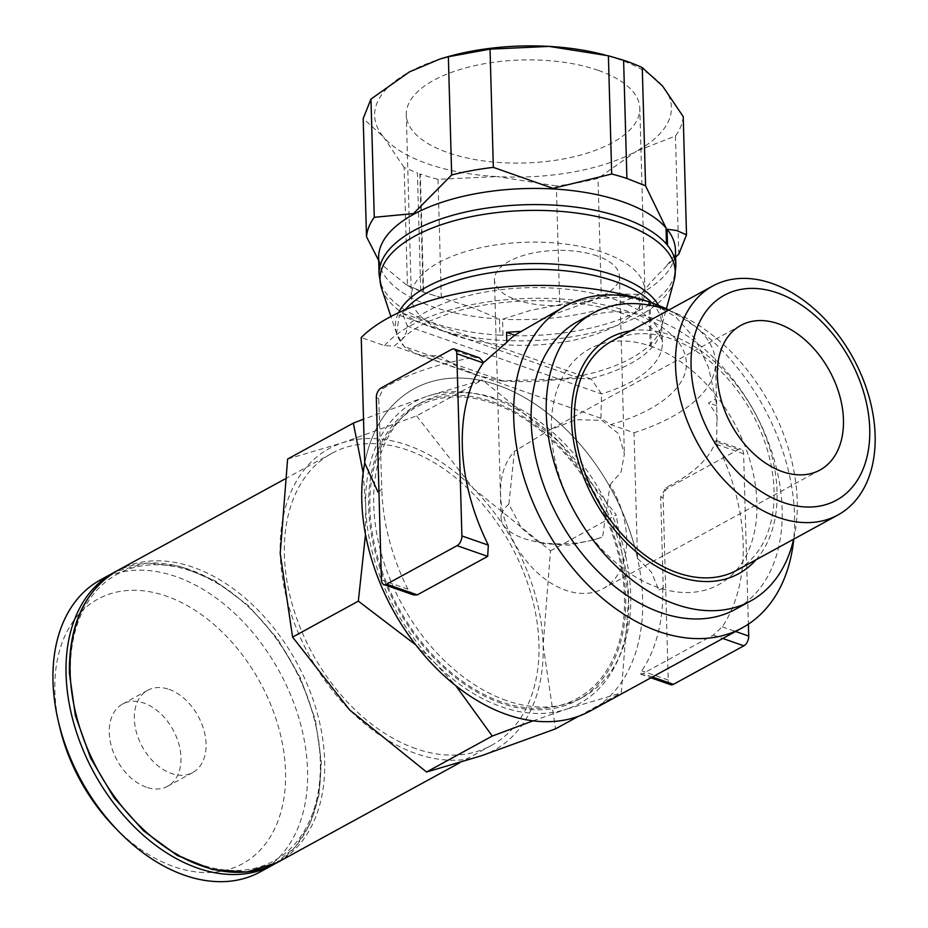 <?xml version="1.0" encoding="UTF-8"?>
<svg xmlns="http://www.w3.org/2000/svg" width="928" height="928" viewBox="0 0 928 928"><rect width="100%" height="100%" fill="white"/><g stroke="black" fill="none" stroke-linecap="round" stroke-linejoin="round"><path stroke-width="0.7" stroke-dasharray="4.64 3.48" d="M59.647 726.914A150.8 102.451 -118.7 0 1 166.437 596.147A150.8 102.451 -118.7 0 1 285.534 771.69A150.8 102.451 -118.7 0 1 173.988 866.694A150.8 102.451 -118.7 0 1 114.353 826.941M169.035 689.365A46.876 31.854 -118.7 0 1 203.847 729.965A46.876 31.854 -118.7 0 1 192.711 772.548A46.876 31.854 -118.7 0 1 171.39 773.476A46.876 31.854 -118.7 0 1 136.578 732.876A46.876 31.854 -118.7 0 1 147.714 690.293A46.876 31.854 -118.7 0 1 169.035 689.365M420.72 291.23A160.173 70.667 -1.6 0 1 407.438 285.72L404.132 167.492L417.414 173.002L420.72 291.23L470.89 307.029L499.484 319.012L499.937 335.182A148.457 65.494 -1.6 0 1 431.903 322.457A148.457 65.494 -1.6 0 1 379.076 274.328M590.324 710.941A183.616 124.735 -118.7 0 0 633.94 544.144A183.616 124.735 -118.7 0 0 497.617 385.143A183.616 124.735 -118.7 0 0 414.12 388.762L414.12 388.762A183.616 124.735 -118.7 0 0 364.739 463.049A183.616 124.735 -118.7 0 1 414.12 388.751A183.616 124.735 -118.7 0 1 497.617 385.143A183.616 124.735 -118.7 0 1 637.513 558.296L634.01 432.75L610.694 424.618L600.926 418.308L601.541 393.948L591.275 379.065L579.861 378.404L500.807 380.874L477.166 375.33L457.829 366.896L439.837 355.923A138.249 60.993 -1.6 0 1 439.164 355.679L426.219 355.853L415.234 353.707L404.167 346.515L396.592 333.546L399.26 315.346L402.497 313.188L407.357 326.146L406.255 332.56L401.894 339.729L394.145 346.109L384.552 345.657L361.236 337.514M675.874 266.046A148.457 65.494 -1.6 0 1 642.396 309.059L641.944 292.877L654.31 278.446L675.619 257.01M601.309 296.612L620.484 293.956L639.137 294.42L639.589 310.59A148.457 65.494 -1.6 0 1 503.011 335.356L502.558 319.186L530.688 310.346L601.309 296.612L598.015 178.373A160.173 70.667 -1.6 0 1 556.382 185.96L559.688 304.198M499.96 335.089L502.976 335.252M639.612 310.439L642.373 308.931M378.694 260.501L379.912 263.088L407.438 285.731M146.288 787.199A46.876 31.854 -118.7 0 1 111.476 746.599A46.876 31.854 -118.7 0 1 122.624 704.016A46.876 31.854 -118.7 0 1 143.933 703.088A46.876 31.854 -118.7 0 1 178.744 743.688A46.876 31.854 -118.7 0 1 167.608 786.283A46.876 31.854 -118.7 0 1 146.288 787.199M100.421 579.907A166.425 113.065 -118.7 0 1 176.1 576.624A166.425 113.065 -118.7 0 1 299.663 720.743A166.425 113.065 -118.7 0 1 260.13 871.937M114.469 572.228A166.425 113.065 -118.7 0 1 189.184 569.467A166.425 113.065 -118.7 0 1 320.624 763.199A166.425 113.065 -118.7 0 1 274.166 864.246M70.47 674.03A163.351 110.966 -118.7 0 1 191.307 571.114A163.351 110.966 -118.7 0 1 320.311 761.262A163.351 110.966 -118.7 0 1 199.485 864.177A163.351 110.966 -118.7 0 1 70.47 674.03M415.848 748.664A166.425 113.065 -118.7 0 1 292.285 604.546A166.425 113.065 -118.7 0 1 331.818 453.351A166.425 113.065 -118.7 0 1 407.508 450.08A166.425 113.065 -118.7 0 1 531.06 594.198A166.425 113.065 -118.7 0 1 491.527 745.381A166.425 113.065 -118.7 0 1 415.848 748.664M506.433 700.547A167.991 114.121 -118.7 0 1 381.71 555.072A167.991 114.121 -118.7 0 1 421.614 402.462A167.991 114.121 -118.7 0 1 498.011 399.156A167.991 114.121 -118.7 0 1 622.734 544.632A167.991 114.121 -118.7 0 1 582.819 697.241A167.991 114.121 -118.7 0 1 506.433 700.547M501.398 703.296A167.991 114.121 -118.7 0 1 376.675 557.821A167.991 114.121 -118.7 0 1 416.591 405.211A167.991 114.121 -118.7 0 1 492.977 401.905A167.991 114.121 -118.7 0 1 617.7 547.381A167.991 114.121 -118.7 0 1 577.796 699.99A167.991 114.121 -118.7 0 1 501.398 703.296M577.924 321.436A164.082 111.464 -118.7 0 1 652.546 318.2A164.082 111.464 -118.7 0 1 774.37 460.3A164.082 111.464 -118.7 0 1 735.382 609.36M630.82 330.797A134.386 91.304 -118.7 0 1 670.898 335.205A134.386 91.304 -118.7 0 1 765.658 436.462A134.386 91.304 -118.7 0 1 756.042 559.758M611.656 341.284A130.488 88.647 -118.7 0 1 670.99 338.708A130.488 88.647 -118.7 0 1 767.874 451.716A130.488 88.647 -118.7 0 1 736.867 570.244M648.962 301.855L624.266 297.064L597.412 298.607L542.567 318.513M413.784 594.999L407.844 589.164A183.616 124.735 -118.7 0 1 381.849 489.856L378.937 491.457M416.591 415.918L473.674 488.778A171.889 116.777 -118.7 0 1 543.135 645.273A171.889 116.777 -118.7 0 1 481.133 755.856A171.889 116.777 -118.7 0 1 415.976 753.571A171.889 116.777 -118.7 0 1 349.67 709.966A171.889 116.777 -118.7 0 1 280.21 553.471A171.889 116.777 -118.7 0 1 342.212 442.876A171.889 116.777 -118.7 0 1 407.369 445.173A171.889 116.777 -118.7 0 1 473.674 488.778L550.513 550.826L543.135 645.273L555.501 728.874M492.884 398.402A171.889 116.777 -118.7 0 1 559.19 442.006L482.351 379.958L427.727 396.105A171.889 116.777 -118.7 0 1 492.884 398.402M533.078 720.836L566.648 709.096A171.889 116.777 -118.7 0 1 501.491 706.8A171.889 116.777 -118.7 0 1 435.186 663.195A171.889 116.777 -118.7 0 1 365.725 506.7A171.889 116.777 -118.7 0 1 427.727 396.105L363.509 419.224M650.226 346.028L651.317 346.399A134.386 91.304 -118.7 0 1 756.923 502.976A134.386 91.304 -118.7 0 1 657.511 587.331A134.386 91.304 -118.7 0 1 551.371 431.207A134.386 91.304 -118.7 0 1 650.226 346.028L649.055 305.08M663.253 588.108A185.38 81.78 -1.6 0 1 658.776 590.057L663.253 588.108L660.713 496.99L666.049 487.409A185.38 81.78 178.4 0 0 673.821 483.407A185.38 81.78 178.4 0 0 715.442 441.554L716.126 440.452L716.718 443.735L716.926 415.57A183.616 124.735 61.3 0 0 708.563 402.903L715.488 399.11L708.54 367.546L695.292 339.114L675.549 316.657L650.11 302.261M637.513 558.296L651.502 572.263L658.776 590.057M634.01 432.75A185.38 81.78 178.4 0 0 671.965 416.823A185.38 81.78 178.4 0 0 715.488 362.14A185.38 81.78 178.4 0 0 668.926 309.964M479.382 357.79L474.533 357.431A185.38 81.78 178.4 0 0 390.282 384.412A185.38 81.78 178.4 0 0 383.067 388.612L378.74 398.541L381.849 489.856M715.488 399.11A185.38 81.78 -1.6 0 1 716.66 405.722L716.926 415.57M404.132 167.492L383.496 136.938A148.457 65.494 178.4 0 0 427.448 163.757A148.457 65.494 178.4 0 0 497.025 176.575L438.004 179.324A160.173 70.667 -1.6 0 1 420.314 174.035L423.62 292.262M423.145 292.1L419.839 173.872A160.173 70.667 -1.6 0 1 417.414 173.002M683.217 116.603A160.173 70.667 -1.6 0 1 675.456 136.022L636.562 151.125A148.457 65.494 178.4 0 0 662.569 86.037A148.457 65.494 178.4 0 0 618.605 59.218A148.457 65.494 178.4 0 0 599.291 53.569M452.934 334.857A116.812 51.539 -1.6 0 1 411.371 296.995A116.812 51.539 -1.6 0 1 478.222 248.252A116.812 51.539 -1.6 0 1 603.339 252.602A116.812 51.539 -1.6 0 1 644.902 290.464A116.812 51.539 -1.6 0 1 578.051 339.207A116.812 51.539 -1.6 0 1 452.934 334.857M598.247 70.366A116.812 51.539 178.4 0 0 473.129 66.016A116.812 51.539 178.4 0 0 406.278 114.747A116.812 51.539 178.4 0 0 447.841 152.621A116.812 51.539 178.4 0 0 572.959 156.971A116.812 51.539 178.4 0 0 639.81 108.228A116.812 51.539 178.4 0 0 598.247 70.366M597.18 255.966A62.512 27.573 178.4 0 0 530.224 253.646A62.512 27.573 178.4 0 0 494.45 279.722A62.512 27.573 178.4 0 0 516.687 299.988A62.512 27.573 178.4 0 0 583.642 302.319A62.512 27.573 178.4 0 0 619.417 276.231A62.512 27.573 178.4 0 0 597.18 255.966M508.857 504.217A62.512 27.573 178.4 0 0 501.108 518.033A62.512 27.573 178.4 0 0 523.346 538.298A62.512 27.573 178.4 0 0 531.477 540.676A62.512 27.573 178.4 0 0 597.006 538.843A62.512 27.573 178.4 0 0 602.62 536.952L610.044 484.776A82.43 56.005 -118.7 0 1 603.142 588.607A82.43 56.005 -118.7 0 1 565.651 590.231A82.43 56.005 -118.7 0 1 507.164 527.139A82.43 56.005 -118.7 0 1 514.437 451.391L508.857 504.217L521.397 527.928L538.078 542.01L543.553 543.599L568.818 545.212L593.491 539.91L602.62 536.952M610.044 484.776L621.099 471.958L624.382 453.989L618.454 433.573L601.773 420.338L575.754 419.688L548.564 430.557L514.437 451.391M600.926 418.308L394.145 346.109M378.926 491.283A185.38 81.78 -1.6 0 1 381.28 489.659M443.665 57.919A148.457 65.494 178.4 0 0 409.503 71.85A148.457 65.494 178.4 0 0 383.496 136.938L363.196 118.517M441.299 297.552L438.004 179.324M675.456 136.022L678.762 254.26M556.382 185.96L497.025 176.575A148.457 65.494 178.4 0 0 636.562 151.125L598.015 178.373M716.66 405.722L708.563 402.903M670.677 684.702A7.818 4.582 109.2 0 1 668.23 680.073L663.137 497.837A7.818 4.582 109.2 0 1 667.974 488.082L738.398 449.57A7.818 4.582 109.2 0 1 741.17 449.198A7.818 4.582 109.2 0 1 743.618 453.827L748.374 624.161M662.685 587.911A183.616 124.735 -118.7 0 1 641.793 670.851L640.761 674.25L642.826 673.635L713.249 635.123L722.274 626.829A183.616 124.735 61.3 0 0 717.193 444.593L716.718 443.735M668.531 310.184A183.616 124.735 -118.7 0 1 793.742 539.145M550.501 550.849L616.273 514.878L559.19 442.006A171.889 116.777 -118.7 0 1 628.65 598.502A171.889 116.777 -118.7 0 1 566.648 709.096L621.238 692.938L628.65 598.502L616.285 514.889M493.023 403.309A166.425 113.065 61.3 0 0 369.912 508.161A166.425 113.065 61.3 0 0 501.364 701.893A166.425 113.065 -118.7 0 0 624.463 597.04A166.425 113.065 -118.7 0 0 493.023 403.309M415.814 644.937L435.186 663.195L455.95 685.862M363.15 472.816L365.725 506.7L365.504 534.47M578.527 716.277L621.238 692.914M287.622 459.035L342.212 442.876L416.568 415.918L482.34 379.97M668.427 310.23A164.082 111.464 -118.7 0 1 793.649 539.191M499.484 319.023A148.457 65.494 -1.6 0 1 431.45 306.298A148.457 65.494 -1.6 0 1 378.624 258.17M658.567 305.428A133.632 58.951 -1.6 0 1 661.571 326.656L661.571 326.656A133.632 58.951 -1.6 0 1 631.133 358.278A133.632 58.951 -1.6 0 1 500.807 380.874M651.769 302.841A132.832 58.603 -1.6 0 1 661.873 324.336A132.832 58.603 -1.6 0 1 630.669 363.509A132.832 58.603 -1.6 0 1 590.173 378.717M401.894 339.729C406.754 333.894 415.524 327.862 428.214 321.645L449.616 313.339C473.06 305.927 499.206 301.762 528.044 300.823C564.236 300.034 595.718 304.233 622.479 313.409C655.18 324.29 664.378 341.133 662.383 342.583L662.383 342.583A132.832 58.603 -1.6 0 1 631.179 381.756A132.832 58.603 -1.6 0 1 601.541 393.948L407.357 326.146A132.832 58.603 -1.6 0 1 428.017 310.822A132.832 58.603 -1.6 0 1 615.113 299.524A132.832 58.603 -1.6 0 1 662.383 342.583L661.571 326.656L666.408 308.792M666.942 265.234C674.053 256.708 676.872 251.581 675.422 249.841A148.457 65.494 -1.6 0 1 641.944 292.9M639.137 294.431A148.457 65.494 -1.6 0 1 502.558 319.197M674.18 280.117A147.656 65.146 -1.6 0 1 640.552 315.056A147.656 65.146 -1.6 0 1 432.564 327.619A147.656 65.146 -1.6 0 1 381.559 288.295M405.06 347.455A133.632 58.951 -1.6 0 1 396.743 334.057L396.743 334.057A133.632 58.951 -1.6 0 1 398.553 312.701M402.497 313.188A132.832 58.603 -1.6 0 1 405.2 309.732M117.531 570.546A166.425 113.065 -118.7 0 1 193.21 567.275A166.425 113.065 -118.7 0 1 324.649 761.006A166.425 113.065 -118.7 0 1 277.24 862.576M651.317 346.399L650.192 305.277M384.552 345.657A156.264 68.939 -1.6 0 1 630.796 312.295A156.264 68.939 -1.6 0 1 610.694 424.618M503.278 381.118L404.167 346.515M579.861 378.404L399.26 315.346M660.713 496.99L663.137 497.837M668.23 680.073L641.793 670.851M666.049 487.409L667.974 488.082M738.398 449.57L715.442 441.554M743.618 453.827L717.193 444.593M474.533 357.431L451.576 349.427M381.153 387.939L383.067 388.612M722.274 626.829L735.614 631.492M376.316 397.694L378.74 398.541M713.249 635.123L722.842 638.476M407.844 589.164L381.408 579.93M652.407 676.988L642.826 673.635M441.589 297.621L424.084 292.39L404.794 284.212M396.592 333.546L390.908 316.483M379.912 263.088L378.624 258.123M147.714 690.293L122.624 704.016M275.187 863.655L295.359 846.858L310.219 823.496L319.023 794.809L321.366 762.271L315.462 720.186L300.486 677.997L277.565 638.824L248.379 605.601L215.099 580.8L180.16 566.266L146.114 563.122L115.513 571.683M331.818 453.351L284.652 479.15M421.614 402.462L416.591 405.211M717.124 420.651L715.488 362.14M411.371 296.995L406.278 114.747M494.45 279.722L501.108 518.033M740.846 325.392L548.564 430.557M819.958 470.044L603.142 588.607M593.491 539.91L597.006 538.843M543.553 543.599L531.477 540.676M619.417 276.231L624.382 453.989M644.902 290.464L639.81 108.228M477.166 375.33L415.234 353.707M591.275 379.065L402.891 313.281M716.138 440.452L741.17 449.198M640.761 674.25L650.922 677.8M582.819 697.241L577.796 699.99M491.527 745.381L459.87 762.7M192.711 772.548L167.608 786.283"/><path stroke-width="1.39" d="M778.337 323.768A82.43 56.005 -118.7 0 1 839.538 395.154A82.43 56.005 -118.7 0 1 819.958 470.044A82.43 56.005 -118.7 0 1 782.466 471.668A82.43 56.005 -118.7 0 1 721.265 400.281A82.43 56.005 -118.7 0 1 740.846 325.392A82.43 56.005 -118.7 0 1 778.337 323.768M777.478 292.935A116.812 79.356 -118.7 0 1 869.733 428.91A116.812 79.356 -118.7 0 1 783.325 502.5A116.812 79.356 -118.7 0 1 691.07 366.525A116.812 79.356 -118.7 0 1 777.478 292.935M675.619 257.01L678.762 254.26L686.511 234.842L676.628 230.527L667.081 229.204L667.534 245.375A148.457 65.494 -1.6 0 1 675.874 266.046L675.422 249.876A148.457 65.494 -1.6 0 1 675.422 249.876A148.457 65.494 -1.6 0 0 667.081 229.216M667.522 245.27L666.478 244.018M366.502 236.744A160.173 70.667 -1.6 0 1 374.274 217.303L370.968 99.076L363.196 118.517L366.502 236.744L378.694 260.501M451.669 174.986A160.173 70.667 -1.6 0 1 493.348 167.376L490.042 49.149L448.363 56.747L451.669 174.986L413.459 213.591L374.274 217.303M611.703 174.012A160.173 70.667 -1.6 0 1 626.91 178.466L623.604 60.239L608.397 55.784L611.703 174.012L553.018 188.372L493.348 167.376M390.908 316.483L381.559 288.295L379.076 274.328A148.457 65.494 -1.6 0 1 413.946 230.55A148.457 65.494 -1.6 0 1 623.059 217.918A148.457 65.494 -1.6 0 1 666.478 244.11L666.026 227.928L645.575 185.844L626.91 178.466M275.187 863.655L274.166 864.246A166.425 113.065 -118.7 0 1 273.203 864.78L260.13 871.937A166.425 113.065 -118.7 0 1 184.44 875.208A166.425 113.065 -118.7 0 1 118.622 831.337A166.425 113.065 -118.7 0 1 58.255 720.94A166.425 113.065 -118.7 0 1 100.421 579.907L113.494 572.75A166.425 113.065 -118.7 0 1 114.469 572.228L115.513 571.683M118.622 831.337L114.353 826.941A150.8 102.451 -118.7 0 1 59.647 726.914L58.255 720.94M273.203 864.78A166.425 113.065 -118.7 0 1 197.525 868.063A166.425 113.065 -118.7 0 1 66.074 674.331A166.425 113.065 -118.7 0 1 113.494 572.75M793.649 539.191A164.082 111.464 -118.7 0 1 750.474 601.1A164.082 111.464 -118.7 0 1 675.851 604.337A164.082 111.464 -118.7 0 1 554.039 462.237A164.082 111.464 -118.7 0 1 593.015 313.177A164.082 111.464 -118.7 0 1 667.638 309.952A164.082 111.464 -118.7 0 1 668.427 310.23M750.474 601.1L735.382 609.36A164.082 111.464 -118.7 0 1 660.759 612.584A164.082 111.464 -118.7 0 1 538.948 470.496A164.082 111.464 -118.7 0 1 577.924 321.436L593.015 313.177M756.042 559.758A134.386 91.304 -118.7 0 1 677.626 576.323A134.386 91.304 -118.7 0 1 574.235 444.756A134.386 91.304 -118.7 0 1 630.82 330.797M778.592 517.546A130.488 88.647 -118.7 0 1 681.709 404.55A130.488 88.647 -118.7 0 1 712.716 286.021A130.488 88.647 -118.7 0 1 772.05 283.446A130.488 88.647 -118.7 0 1 868.933 396.442A130.488 88.647 -118.7 0 1 837.926 514.982A130.488 88.647 -118.7 0 1 778.592 517.546M837.926 514.982L736.867 570.244A130.488 88.647 -118.7 0 1 677.533 572.82A130.488 88.647 -118.7 0 1 580.65 459.824A130.488 88.647 -118.7 0 1 611.656 341.284L712.716 286.021M793.742 539.145A183.616 124.735 -118.7 0 1 742.238 627.862A183.616 124.735 -118.7 0 1 658.741 631.481A183.616 124.735 -118.7 0 1 522.418 472.48A183.616 124.735 -118.7 0 1 566.034 305.672A183.616 124.735 -118.7 0 1 648.962 301.855L649.055 305.08M566.034 305.672L514.669 335.205A183.616 124.735 61.3 0 0 506.85 342.223L483.233 362.906A183.616 124.735 61.3 0 0 488.325 545.142L487.687 556.371L417.264 594.883L413.784 594.999L383.856 584.559A7.818 4.582 -70.8 0 0 386.628 584.188L457.052 545.676A7.818 4.582 -70.8 0 0 461.889 535.92L456.796 353.684A7.818 4.582 -70.8 0 0 454.349 349.056A7.818 4.582 -70.8 0 0 451.576 349.427L381.153 387.939A7.818 4.582 -70.8 0 0 376.316 397.694L381.408 579.93A7.818 4.582 -70.8 0 0 383.856 584.559M378.937 491.457L377.94 492.002L364.739 463.049A183.616 124.735 -118.7 0 0 506.816 714.56A183.616 124.735 -118.7 0 0 590.324 710.941L742.238 627.862M578.527 716.277L555.478 728.874L481.133 755.856L426.544 772.015L349.67 709.966L292.598 637.107M492.292 736.055L533.078 720.836M483.604 362.338L479.382 357.79L454.349 349.056M506.85 342.223L506.572 332.375A185.38 81.78 -1.6 0 1 521.594 331.412M668.926 309.964A185.38 81.78 178.4 0 0 388.414 317.828A185.38 81.78 178.4 0 0 361.236 337.514L364.739 463.049M623.604 60.239A160.173 70.667 -1.6 0 1 626.319 61.155A160.173 70.667 -1.6 0 1 642.269 67.616L645.575 185.844M642.269 67.616L662.569 86.037L683.217 116.603L686.511 234.842M377.94 492.002A185.38 81.78 -1.6 0 1 378.926 491.283M514.669 335.205L506.572 332.375M370.968 99.076L409.503 71.85L439.884 59.056L448.363 56.747M490.042 49.149L549.04 46.4A148.457 65.494 178.4 0 0 443.665 57.919L439.884 59.056M604.766 54.891L599.291 53.569A148.457 65.494 178.4 0 0 549.04 46.4L608.397 55.784M650.192 305.277L650.11 302.261A183.616 124.735 -118.7 0 1 668.531 310.184M455.95 685.862L492.269 736.055M358.347 601.147L415.814 644.937M365.504 534.47L358.336 601.124M353.359 423.098L363.15 472.816M363.509 419.224L353.371 423.075M358.359 601.124L292.587 637.095L280.21 553.471L287.61 459.058L353.371 423.11M426.52 772.003L492.269 736.043M748.374 624.161L748.71 636.063A7.818 4.582 109.2 0 1 743.873 645.818L673.45 684.33A7.818 4.582 109.2 0 1 670.677 684.702L650.922 677.8M398.553 312.701A133.632 58.951 -1.6 0 1 426.741 286.914A133.632 58.951 -1.6 0 1 614.974 275.546A133.632 58.951 -1.6 0 1 658.567 305.428M405.2 309.732A132.832 58.603 -1.6 0 1 427.506 292.575A132.832 58.603 -1.6 0 1 614.614 281.277A132.832 58.603 -1.6 0 1 651.769 302.841M381.559 288.295A147.656 65.146 -1.6 0 1 414.7 236.199A147.656 65.146 -1.6 0 1 622.688 223.636A147.656 65.146 -1.6 0 1 674.18 280.117L675.874 266.046M379.076 274.328L378.624 258.17A148.457 65.494 -1.6 0 1 378.624 258.123A148.457 65.494 -1.6 0 1 413.494 214.391A148.457 65.494 -1.6 0 1 622.607 201.759A148.457 65.494 -1.6 0 1 666.026 227.94M70.099 672.127A166.425 113.065 -118.7 0 1 117.52 570.546A166.425 113.065 -118.7 0 1 117.531 570.546C84.993 589.906 68.939 624.068 69.38 673.032L75.365 715.511L90.608 758.072L113.912 797.5L143.527 830.792L177.225 855.442L212.5 869.548L246.709 872.018L277.24 862.576A166.425 113.065 -118.7 0 1 277.228 862.576A166.425 113.065 -118.7 0 1 201.55 865.859A166.425 113.065 -118.7 0 1 70.099 672.127M483.233 362.906L456.796 353.684M461.889 535.92L488.325 545.142M735.614 631.492L748.71 636.063M457.052 545.676L487.687 556.371M722.842 638.476L743.873 645.818M417.264 594.883L386.628 584.188M673.45 684.33L652.407 676.988M284.652 479.15L117.52 570.546M666.408 308.792L674.18 280.117M459.87 762.7L277.228 862.576"/></g></svg>
